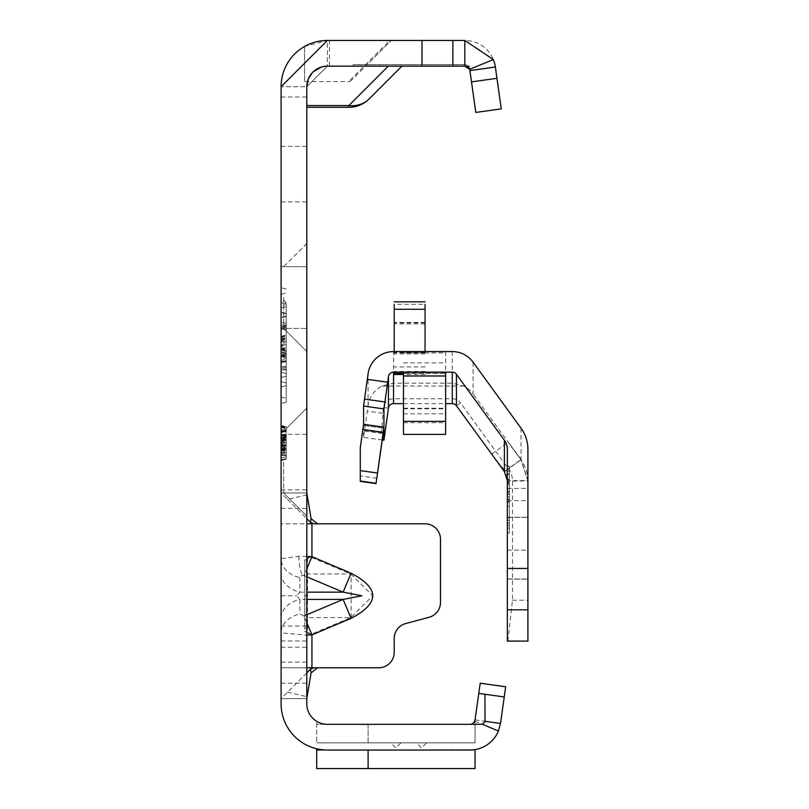<?xml version="1.0" encoding="UTF-8"?>
<svg xmlns="http://www.w3.org/2000/svg" width="809" height="809" viewBox="0 0 809 809"><rect width="100%" height="100%" fill="white"/><g stroke="black" fill="none" stroke-linecap="round" stroke-linejoin="round"><path stroke-width="0.61" stroke-dasharray="4.04 3.03" d="M306.803 618.329A1.031 0.758 0 0 1 307.521 617.601L307.521 559.413A1.031 0.758 180 0 1 306.803 558.685L306.803 698.622L281.097 698.622L306.803 698.622L306.803 667.769L378.784 667.769A15.422 15.422 0 0 0 394.216 652.347L394.216 638.473A15.422 15.422 0 0 1 405.643 623.567L429.063 617.297A15.422 15.422 0 0 0 440.49 602.402L440.49 539.219A15.422 15.422 0 0 0 425.069 523.797L314.084 523.797M306.803 595.222L306.803 595.778L306.803 595.222L304.75 595.778L306.803 596.334M307.521 559.413L309.898 557.037L311.637 557.421L311.94 556.693L309.776 556.309L306.803 558.685L306.803 523.797L281.097 523.797L281.097 632.881L306.803 635.116M311.637 557.421L350.793 573.965L372.757 595.788L350.793 617.601L351.096 618.329L351.096 573.237L311.94 556.693L311.94 523.797L281.097 523.797L281.097 462.091L281.097 523.797M306.803 556.461L298.905 556.309L281.097 558.685A26.737 19.81 180 0 0 299.846 577.596L302.212 575.219L303.951 575.604L306.803 568.858M281.097 618.329A26.737 19.81 0 0 1 299.846 599.418L296.529 595.788L299.846 592.148L299.846 577.596M281.097 573.237A26.737 19.81 0 0 0 299.846 592.148L306.803 592.148M306.803 462.091L306.803 516.081L306.803 462.091M283.666 462.091L283.666 492.944L283.666 462.091M306.803 297.55L306.803 243.56L306.803 297.55M283.666 297.55L283.666 328.403L283.666 297.55M401.011 742.844L390.727 742.844L401.011 742.844L395.864 747.981L390.727 742.844M426.717 742.844L416.433 742.844L426.717 742.844L421.58 747.981L416.433 742.844M281.097 302.667L281.097 386.985L281.097 302.667L281.097 386.985L281.097 302.667L286.234 304.042L286.234 385.61L281.097 386.985L286.234 385.61L281.097 386.985L286.234 385.61L286.234 304.042L281.097 302.667L286.234 304.042L281.097 302.667L286.234 304.042L286.234 383.021L281.097 381.646L281.097 345.858L281.097 381.646L281.097 345.858L281.097 381.646L286.234 383.021L281.097 381.646L286.234 383.021L286.234 306.631L286.234 383.021L281.097 381.646L286.234 383.021L286.234 344.472L281.097 345.858L286.234 344.472L286.234 385.61L281.097 386.985L286.234 385.61L286.234 341.883L281.097 340.508L286.234 341.883L281.097 340.508L286.234 341.883L286.234 383.021L286.234 376.155L281.097 377.53L286.234 376.155L286.234 370.532L286.234 385.61L286.234 373.556L281.097 372.18L286.234 373.556L286.234 370.532L286.234 383.021L281.097 381.646L286.234 383.021L286.234 351.349L281.097 349.963L286.234 351.349L286.234 357.932L286.234 344.472L286.234 385.61L281.097 386.985L286.234 385.61L286.234 353.938L281.097 355.313L286.234 353.938L286.234 360.521L286.234 341.883L281.097 340.508L286.234 341.883L286.234 370.532L286.234 341.883L281.097 340.508L286.234 341.883L286.234 373.556L281.097 372.18L286.234 373.556L286.234 353.938L281.097 355.313L286.234 353.938L286.234 341.883L281.097 340.508L286.234 341.883L286.234 385.61L281.097 386.985L286.234 385.61L286.234 353.938L281.097 355.313L286.234 353.938L286.234 360.521L281.097 361.896L286.234 360.521L286.234 341.883L281.097 340.508L286.234 341.883L286.234 373.556L281.097 372.18L286.234 373.556L286.234 353.938L281.097 355.313L286.234 353.938L286.234 341.883L281.097 340.508L286.234 341.883L286.234 385.61L281.097 386.985L286.234 385.61L286.234 373.556L281.097 372.18L286.234 373.556L286.234 304.042L286.234 313.912L286.234 304.042L281.097 302.667M281.097 357.993L281.097 360.966L281.097 357.993M281.097 355.02L286.234 357.983L281.097 360.966M281.097 345.645L281.097 403.59L281.097 345.645M286.234 345.645L286.234 402.215L286.234 345.645M281.097 266.697L306.803 266.697L281.097 266.697L281.097 328.403L281.097 266.697L281.097 328.403L281.097 266.697L281.097 297.55L281.097 266.697L281.097 297.55L281.097 266.697L283.666 266.697L306.803 243.56M306.803 174.147L306.803 146.378L306.803 174.147M281.097 174.147L281.097 146.378L281.097 174.147M469.574 69.341A5.137 5.137 0 0 1 469.908 70.585L469.908 69.109A5.137 5.107 -0 0 0 464.821 64.71L353.078 64.71L353.078 66.156L353.078 64.619L464.821 64.71L464.821 66.156L353.078 66.156L464.821 66.156A5.137 5.137 0 0 1 469.908 70.585A5.137 5.137 0 0 0 464.821 66.156L327.372 66.156A20.569 20.569 0 0 0 306.803 86.725L306.803 107.294L306.803 86.725A20.569 20.569 0 0 1 327.372 66.156L306.803 86.725L281.097 86.725L281.097 96.989L281.097 86.725L306.803 86.725L306.803 703.759A20.569 20.569 0 0 0 327.372 724.328A20.569 20.569 0 0 1 316.683 721.335A20.569 20.569 0 0 0 327.372 724.328L469.958 724.328A5.137 5.137 0 0 0 475.055 719.899L500.508 723.479L505.676 686.77L480.212 683.201L478.776 693.384L484.945 694.243M307.117 494.825L287.498 499.345L281.097 492.944L306.803 492.944L306.803 698.622L281.097 698.622L306.803 672.916M281.097 492.944L306.803 492.944L306.803 523.797L306.803 492.944L281.097 492.944L281.097 698.622L281.097 667.769L306.803 667.769L281.097 667.769L281.097 698.622M306.803 615.588L306.803 559.798L306.803 615.588L304.75 615.588L304.75 628.017L306.803 628.017L304.75 628.017L304.75 631.778L306.803 631.778L304.75 631.778L304.75 559.798L306.803 559.798L304.75 559.798L304.75 615.588M307.521 632.153A1.031 0.758 0 0 0 306.803 632.881L311.94 634.873L307.521 632.153L307.521 617.601L350.793 617.601L311.637 634.145M306.803 622.708L303.951 615.962L299.846 613.98A26.737 19.81 0 0 0 281.097 632.881L281.097 667.769M311.94 523.797L317.502 523.797M321.456 67.026L327.372 66.156L401.921 66.156L365.567 66.156L351.045 80.678A3.084 2.74 -135 0 1 348.861 81.396L389.807 40.45L391.273 40.45L327.372 40.45L304.599 46.437A46.275 46.275 0 0 1 327.372 40.45A46.275 46.275 0 0 0 281.097 86.725L281.097 703.759A46.275 46.275 0 0 0 327.372 750.034L469.958 750.034A30.853 30.853 0 0 0 498.445 731.023L500.508 723.479M312.284 72.749L313.356 71.667M304.599 81.396L304.599 46.437L304.599 81.588L348.861 81.588A3.084 3.084 0 0 0 351.045 80.678A3.084 3.084 0 0 1 348.861 81.588A3.084 3.084 0 0 0 351.045 80.678L391.273 40.45L365.567 66.156L327.372 66.156L329.445 66.156L327.372 66.156L327.372 40.45L329.445 40.45L327.372 40.45L327.372 66.156L306.803 86.725M389.807 40.45L327.372 40.45L281.097 86.725M469.908 66.156L464.821 66.156L464.821 64.71A5.137 5.137 0 0 1 469.908 69.139L475.793 112.431L501.256 108.861L495.371 67.005A30.853 30.853 0 0 0 464.821 40.45L327.372 40.45M368.105 750.034L368.105 768.55L475.055 768.55L475.055 750.004L325.562 750.004L475.055 749.619M480.344 724.328L316.683 724.328L316.683 742.844L316.683 721.335L316.683 724.328L475.055 724.328L475.055 719.879L478.776 693.384L504.24 696.964L478.776 693.384M475.055 719.909L475.055 742.844L316.683 742.844L475.055 742.844L475.055 724.328L469.958 724.328A5.137 5.137 0 0 0 475.055 719.909L475.055 724.328L469.958 724.328A5.137 5.137 0 0 0 474.711 721.163L475.055 719.899A5.137 5.137 0 0 1 469.968 724.328L368.105 724.328L368.105 742.844L475.055 742.844L368.105 742.844L368.105 724.328L475.055 724.328L475.055 742.844L475.055 719.899A5.137 5.137 0 0 1 472.143 723.843M281.097 451.402L286.234 454.86L281.097 455.396L281.097 430.358L281.097 460.028L281.097 430.358L281.097 460.028L281.097 455.396L286.234 454.86L286.234 426.788L286.234 458.774L286.234 427.981L286.234 458.774L286.234 431.622L286.234 458.774L286.234 431.622L286.234 458.774L286.234 431.622L286.234 458.774L286.234 431.622L286.234 458.774L286.234 431.622L286.234 432.137L281.097 431.288L281.097 459.674L281.097 431.288M281.097 459.674L281.097 430.712L281.097 459.674L281.097 430.712L281.097 459.674L281.097 430.712L281.097 459.674L281.097 430.712L281.097 459.674L286.234 458.774L286.234 431.622L286.234 458.774L281.097 460.149L281.097 425.413L281.097 460.564L281.097 425.413L281.097 460.564L281.097 425.413L281.097 460.564L281.097 425.413L281.097 460.149L281.097 425.827L281.097 460.149L281.097 425.827L281.097 460.149L286.234 458.774L281.097 459.674M286.234 446.103L281.097 445.172L281.097 460.028L281.097 430.358L281.097 455.042L286.234 455.952L286.234 434.443L286.234 455.952L286.234 434.443L286.234 455.952L281.097 455.042L281.097 445.142L286.234 445.142L281.097 445.142L281.097 439.368L286.234 439.004L281.097 439.368L281.097 435.343L286.234 434.443L281.097 435.343L281.097 445.587L286.234 445.597L281.097 445.587L281.097 455.042L286.234 455.952M281.097 457.854L281.097 427.445L281.097 460.543L281.097 427.445L281.097 460.543L281.097 427.445L281.097 460.543L281.097 427.445L281.097 460.543L281.097 457.854L286.234 457.045L286.234 427.981L286.234 459.178L286.234 426.788L286.234 459.178L286.234 426.788L286.234 459.178L286.234 426.788L286.234 459.178L286.234 428.436L286.234 459.158L286.234 428.831L286.234 459.158L286.234 428.831L286.234 459.158L286.234 428.831L286.234 459.158L286.234 457.045L281.097 457.854M286.234 459.158L281.097 460.543L286.234 459.158L281.097 460.543L286.234 459.158L281.097 460.533L281.097 427.061L281.097 460.533L286.234 459.158L281.097 460.564L281.097 442.998L281.097 460.564L286.234 459.178L281.097 460.564M281.097 462.091L281.097 431.237L281.097 462.091M281.097 362.462L281.097 328.808L281.097 362.462L281.097 328.808L281.097 362.462L286.234 361.087L286.234 330.183L286.234 361.087L286.234 330.183L286.234 361.087L281.097 362.462M281.097 362.857L281.097 328.414L281.097 362.857L286.234 361.481L286.234 344.482L281.097 345.858L286.234 344.472L281.097 345.858L286.234 344.472L286.234 376.155L281.097 377.53L286.234 376.155L286.234 344.472L286.234 383.021L281.097 381.646L286.234 383.021L286.234 351.349L281.097 349.963L286.234 351.349L281.097 349.963L286.234 351.349L286.234 357.932L281.097 356.547L286.234 357.932L286.234 344.472L281.097 345.858L286.234 344.472L281.097 345.858L286.234 344.472L286.234 376.155L281.097 377.53L286.234 376.155L286.234 344.472L286.234 383.021L281.097 381.646L286.234 383.021L286.234 376.155L281.097 377.53L286.234 376.155L286.234 344.472L281.097 345.858L286.234 344.472L281.097 345.858L286.234 344.472L286.234 329.789L286.234 361.481M306.803 351.541L283.666 328.403L306.803 351.541L283.666 328.403L281.097 328.403L306.803 328.403L281.097 328.403L286.234 329.789M286.234 316.097L281.097 317.472L286.234 316.097M286.234 306.631L281.097 308.007L281.097 370.532L281.097 308.007L281.097 317.886L281.097 308.007L286.234 306.631L286.234 370.532L286.234 306.631L281.097 308.007L286.234 306.631L286.234 316.501L286.234 306.631L281.097 308.007L286.234 306.631M286.234 313.498L281.097 312.122L286.234 313.498M286.234 370.532L286.234 313.912L281.097 312.537L286.234 313.912L286.234 325.966L281.097 327.342L286.234 325.966L286.234 370.532L286.234 316.501L286.234 370.532M281.097 370.532L281.097 317.886L281.097 370.532M286.234 360.521L281.097 361.896L286.234 360.521M286.234 353.938L281.097 355.313L286.234 353.938M286.234 357.932L281.097 356.547L286.234 357.932M286.234 351.349L281.097 349.963L286.234 351.349M286.234 373.556L281.097 372.18L286.234 373.556M286.234 325.966L281.097 327.342L286.234 325.966M286.234 313.912L281.097 312.537L286.234 313.912M286.234 316.501L281.097 317.886L286.234 316.501M286.234 323.378L281.097 321.992L286.234 323.378M286.234 376.155L281.097 377.53L286.234 376.155M281.097 345.989L286.234 341.095M281.097 328.808L286.234 330.183L281.097 328.808M281.097 345.595L286.234 350.489M281.097 349.387L286.234 348.012L281.097 349.387M281.097 341.489L286.234 342.864L281.097 341.489M281.097 336.716L286.234 335.341L281.097 336.716M281.097 349.508L286.234 350.782M281.097 352.006L286.234 352.006M281.097 338.688L286.234 339.75M281.097 337.919L286.234 337.909M281.097 337.151L286.234 336.038M281.097 336.322L286.234 334.936M281.097 340.751L286.234 339.295M281.097 340.184L286.234 338.9M281.097 338.314L286.234 338.324M281.097 345.524L286.234 344.482M281.097 350.155L286.234 348.861M281.097 352.067L286.234 352.067M281.097 354.949L286.234 356.334M281.097 348.932L286.234 350.388M281.097 445.799L286.234 444.424L281.097 445.799M281.097 439.358L286.234 440.733L281.097 439.358M281.097 432.269L286.234 430.894L286.234 441.138L286.234 430.894L281.097 432.269L281.097 439.762L286.234 441.138L281.097 439.762L281.097 435.92L286.234 435.899L281.097 435.92L281.097 432.269L286.234 430.894L281.097 432.269M281.097 425.827L286.234 427.203M281.097 446.204L286.234 444.829L281.097 446.204M281.107 445.172L286.234 444.626L286.234 434.787L286.234 444.667L281.097 443.757L286.234 444.667M281.097 432.673L286.234 431.298L281.097 432.673M281.097 431.086L286.234 430.631M281.097 426.232L286.234 427.607L281.097 426.232M281.097 425.413L286.234 426.788L286.234 442.776L286.234 426.788L281.097 425.413L286.234 426.788M281.097 434.211L286.234 434.989M281.097 440.865L286.234 438.68M281.097 436.991L286.234 433.755M281.097 442.998L286.234 442.998L286.234 430.075L286.234 455.902L286.234 442.988L281.097 442.998L286.234 442.988L281.097 442.988L281.097 454.527L286.234 455.902L281.097 454.527L281.097 431.45L281.097 442.988L286.234 442.998L281.097 442.988L281.097 454.527L281.097 431.45L286.234 430.075L281.097 431.45L281.097 442.988M281.097 429.387L286.234 430.125L281.097 429.387M281.097 447.337L286.234 446.426L281.097 447.337L286.234 448.52M281.097 449.986L286.234 449.986M281.097 441.198L286.234 442.452M281.097 437.8L286.234 438.721M281.097 435.515L286.234 435.515M281.097 431.854L286.234 430.479M281.097 438.175L286.234 436.627M281.097 437.426L286.234 436.223M281.097 435.444L286.234 435.434M281.097 450.087L286.234 450.087M281.097 454.112L286.234 455.487M281.097 446.568L286.234 448.115M281.097 446.012L286.234 447.701L281.097 446.012M281.097 442.776L286.234 442.776L281.097 442.776M281.097 438.7L286.234 437.042L281.097 438.7M281.097 448.095L286.234 434.14L281.097 447.842M281.097 426.606L286.234 427.981L281.097 426.606M281.097 442.351L286.234 443.251L281.097 442.351L286.234 449.389L281.097 449.389L286.234 449.389M281.097 427.061L286.234 428.436L281.097 427.061M281.097 448.611L286.234 449.824L281.097 448.611M281.097 449.167L286.234 449.157L281.097 449.167M281.097 427.445L286.234 428.831L281.097 427.445M281.097 453L286.234 453.404L281.097 453M281.097 454.284L286.234 455.659L281.097 454.284M281.097 447.883L286.234 449.44L281.097 447.883M281.097 448.135L286.234 449.248M281.097 445.011L286.234 445.011L281.097 445.011M281.097 441.178L286.234 440.076M281.097 440.035L286.234 439.378M281.097 430.358L286.234 431.268L286.234 459.128L286.234 431.268L281.097 430.358L286.234 431.268M281.097 460.028L286.234 459.128M281.097 449.288L286.234 449.956M281.097 439.631L281.097 435.697L286.234 434.787L281.097 435.697L286.234 434.787L281.097 435.697L286.234 434.787L281.097 435.697L281.097 443.757L281.097 439.631L286.234 439.631M286.234 431.622L281.097 430.712L286.234 431.622L281.097 430.712L286.234 431.622L281.097 430.712L286.234 431.622L281.097 430.712L286.234 431.622L281.097 430.712L286.234 431.622L281.097 430.712L286.234 431.622L281.097 430.712L286.234 431.622L281.097 430.712L286.234 431.622L281.097 430.712L286.234 431.622L281.097 430.712L286.234 431.622L286.234 454.86M281.097 440.804L286.234 437.153L281.097 440.804M281.097 449.612L286.234 453.262L281.097 449.612M281.097 454.688L286.234 455.598L281.097 454.688M281.097 445.557L286.234 445.557L281.097 445.557M281.097 455.518L286.234 454.971L281.097 455.518M281.097 445.223L286.234 445.223L281.097 445.223M281.097 448.742L286.234 447.842L281.097 448.742M286.234 440.824L281.097 439.479L286.234 439.489M281.097 435.697L286.234 434.787M281.097 441.845L286.234 435.07M281.097 442.725L286.234 436.354M281.097 450.603L286.234 450.846M281.097 435.343L286.234 434.443M281.097 455.042L281.097 445.142M325.562 750.004L316.683 748.79L325.562 750.004L316.683 750.004L316.683 748.79M474.711 721.163L498.445 731.023M475.055 768.55L475.055 750.004L475.055 768.55L316.683 768.55L316.683 750.004M471.435 750.004L475.055 750.004M401.921 66.156L369.217 98.86A28.79 28.79 0 0 1 348.861 107.294L306.803 107.294M287.498 499.345L306.803 518.65M287.498 692.221L307.117 696.741M306.803 573.237A1.031 0.758 0 0 0 307.521 573.965L350.793 573.965L351.096 573.237M469.908 70.555A5.137 5.107 -0 0 0 464.821 66.156M507.334 525.84L507.334 474.276L507.334 525.84L509.397 525.84L509.397 523.251L509.397 525.84M527.903 548.431L527.903 517.295L527.903 548.431M507.334 548.431L507.334 517.295L507.334 548.431M527.903 519.095L527.903 550.12L527.903 519.095M507.334 519.095L507.334 550.12L507.334 519.095M507.334 532.747L507.334 466.146L507.334 532.747L509.397 532.989L509.397 466.146L509.397 532.747M504.391 471.536L521.036 459.441L508.315 442.098L521.036 459.755L505.413 471.101L494.774 458.551M425.069 351.571L425.069 304.315L394.216 304.315L394.216 351.571M403.469 403.651L445.638 403.651M403.469 372.282L403.469 434.393M403.469 422.713L445.638 422.713L445.638 373.465L403.469 373.465L445.638 373.475L445.638 372.282M382.273 439.985L363.575 437.356L368.085 405.471A25.706 25.706 180 0 1 382.081 386.035L393.548 383.163L452.271 383.163L463.739 386.035A25.706 25.706 180 0 1 473.073 393.943L473.073 362.169M445.638 351.713L445.638 413.824L445.638 351.713L403.469 351.713M507.86 641.122L512.491 600.217L512.491 481.102A20.579 20.579 180 0 0 508.568 469.008L460.604 402.993L456.438 405.774M512.491 600.217L527.903 600.217L527.903 481.102A35.99 35.99 180 0 0 521.036 459.947L473.073 393.943M527.903 600.217L527.903 641.122M509.397 499.497L509.397 474.276L509.397 494.451L507.334 494.36L509.397 494.36L509.397 499.497L507.334 499.497M507.334 474.276L509.397 474.276L507.334 474.276M507.334 481.83L507.334 525.526L507.334 481.83L509.397 481.83L509.397 479.13L507.334 479.13M509.397 481.83L509.397 494.157L507.334 494.066L509.397 494.066L509.397 499.214L507.334 499.214M509.397 499.214L509.397 520.379L507.334 520.268L509.397 520.268L509.397 525.405L507.334 525.405M509.397 479.13L509.397 525.526L507.334 525.526L509.397 525.405M507.334 473.983L509.397 473.983L507.334 473.983M521.036 428.183L521.036 459.441L527.903 480.607L507.334 480.607L507.334 641.092M507.334 480.607L507.334 449.339M512.491 481.102L527.903 480.91L521.036 459.947M527.903 449.339L527.903 481.102M508.568 469.008L505.413 471.101L508.548 480.91L507.334 495.442M382.081 386.035L463.739 386.035M383.446 440.147L381.514 433.078L383.355 407.615A10.295 10.295 180 0 1 393.548 398.756L452.271 398.756A10.295 10.295 180 0 1 460.604 402.993M360.278 481.385L360.278 448.56L363.575 425.403L363.575 437.356M363.575 425.403L383.941 428.264L363.575 425.403M360.278 448.56L360.278 447.781M394.216 353.078L394.216 322.407L394.216 353.078M425.069 352.906L394.216 352.906M445.638 422.713L445.638 434.393M309.776 556.309L309.898 557.037M306.803 595.788L307.4 595.788M298.905 556.309A26.737 11.296 90 0 0 302.212 575.219M281.097 595.788L296.529 595.788M306.803 599.418L299.846 599.418L299.846 613.98M351.096 618.329L311.94 634.873L311.94 667.769M281.097 683.201L306.803 683.201M281.097 662.146L306.803 662.146M281.097 647.24L306.803 647.24M281.097 640.971L306.803 640.971M281.097 626.075L306.803 626.075M281.097 508.376L306.803 508.376M286.234 324.975L281.097 324.611M286.234 328.09L281.097 328.444M286.234 325.643L281.097 325.997M286.234 327.423L281.097 327.058M286.234 369.753L281.097 370.107M286.234 366.629L281.097 366.275M286.234 367.306L281.097 367.66M286.234 369.086L281.097 368.722M286.234 353.058L281.097 352.704L286.234 353.058M286.234 356.182L281.097 356.536L286.234 356.182M286.234 353.725L281.097 354.089L286.234 353.725M286.234 355.505L281.097 355.151L286.234 355.505M281.097 348.851L286.234 347.516M281.097 452.676L286.234 452.019M281.097 449.491L286.234 450.138M281.097 445.446L286.234 444.111M281.097 450.259L286.234 450.512M496.959 78.301L471.495 81.881M303.951 575.604L306.803 576.807M306.803 614.759L303.951 615.962M304.75 614.607L306.803 614.607M509.397 523.251L507.334 523.251L509.397 523.281M507.334 517.406L527.903 517.406M425.069 374.496L403.469 374.496M393.548 383.163L393.548 351.571M452.271 351.571L452.271 383.163M403.469 352.906L445.638 352.906M425.069 353.927L394.216 353.927M381.514 433.078L364.535 430.691M382.556 413.247L367.296 411.103M509.397 501.59L507.334 501.59M509.397 496.928L507.334 496.928M509.397 528.095L507.334 528.095M509.397 506.232L507.334 506.232M509.397 492.256L507.334 492.256M509.397 466.378L507.334 466.378M509.397 471.05L507.334 471.05M507.334 579.113L527.903 579.113L507.334 579.113M507.334 578.991L527.903 578.991M507.334 517.295L527.903 517.295L507.334 517.295M509.397 479.241L507.334 479.241M509.397 474.104L507.334 474.104M509.397 481.861L507.334 481.861M509.397 517.851L507.334 517.851M509.397 520.379L507.334 520.379L509.397 520.379M509.397 517.821L507.334 517.821M509.397 501.883L507.334 501.883M509.397 499.295L507.334 499.295M509.397 494.157L507.334 494.157L509.397 494.157M509.397 491.599L507.334 491.599M509.397 479.424L507.334 479.424M509.397 479.535L507.334 479.535M509.397 474.387L507.334 474.387M509.397 482.144L507.334 482.144M509.397 502.177L507.334 502.177M509.397 499.588L507.334 499.588M509.397 494.441L507.334 494.441L509.397 494.451M509.397 491.892L507.334 491.892M509.397 482.124L507.334 482.124M368.085 405.471L368.085 373.707M383.173 433.604L362.806 430.742M376.842 478.261L360.278 475.935M383.355 407.615L388.451 408.08M393.548 398.756L393.548 403.651M452.271 398.756L452.271 403.651M425.069 366.942L394.216 366.942M425.069 323.893L394.216 323.893M425.069 371.523L394.216 371.523M425.069 322.902L394.216 322.902M425.069 352.309L394.216 352.309M403.469 408.818L445.638 408.818M403.469 408.252L445.638 408.252M403.469 362.867L445.638 362.867M283.666 492.944L306.803 516.081L283.666 492.944M286.234 302.718L281.097 307.855M281.097 396.976L286.234 398.352M286.234 402.215L281.097 403.59M281.097 489.86L306.803 489.86M281.097 201.906L306.803 201.906M469.908 69.038L468.148 65.842L464.821 64.619L353.078 64.619M281.097 431.237L283.666 431.237L306.803 408.1L283.666 431.237L306.803 408.1L283.666 431.237L281.097 431.237M281.097 146.378L306.803 146.378M281.097 434.332L306.803 434.332M281.097 96.989L306.803 96.989M286.234 289.086L281.097 287.711M281.097 294.324L286.234 292.939M286.234 302.606L281.097 297.469M329.445 40.45L329.445 66.156M507.334 550.12L527.903 550.12M491.68 454.183L508.315 442.098M507.334 500.629L527.903 500.629M509.397 532.989L507.334 532.989M509.397 466.146L507.334 466.146M507.334 488.414L527.903 488.414M425.069 322.407L394.216 322.407M403.469 352.896L445.638 352.896M403.469 413.824L445.638 413.824"/><path stroke-width="1.21" d="M306.803 568.858L311.94 556.693L306.803 556.461M306.803 576.807L343.107 592.148L361.896 595.788L343.107 599.418L351.096 618.329C379.876 603.302 379.876 588.274 351.096 573.237L311.94 556.693L311.94 523.797L306.803 523.797M308.219 79.231L306.803 86.725L306.803 703.759A20.569 20.569 0 0 0 327.372 724.328L469.958 724.328A5.137 5.137 0 0 1 469.958 724.328A5.137 5.137 0 0 0 472.143 723.843A5.137 5.137 0 0 1 469.958 724.328L480.344 724.328A5.137 5.137 0 0 0 481.911 724.085L498.445 731.023A30.853 30.853 0 0 1 469.958 750.034L327.372 750.034A46.275 46.275 0 0 1 281.097 703.759L281.097 86.725L327.372 40.45L464.821 40.45L493.348 59.563L469.574 69.341A5.137 5.137 0 0 0 464.821 66.156L469.574 69.341A5.137 5.137 0 0 1 469.908 70.585L495.371 67.005L501.256 108.861L475.793 112.431L469.908 70.585M306.803 635.116L311.94 634.873L306.803 622.708M306.803 667.769L317.401 667.769M472.143 723.843L474.195 722.113L475.055 719.899L478.776 693.384L484.945 694.243L485.016 721.304L500.508 723.479L498.445 731.023M308.421 78.746L312.284 72.749M313.356 71.667L321.456 67.026M306.803 86.725A20.569 20.569 0 0 1 327.372 66.156L464.821 66.156L464.821 40.45M478.776 693.384L480.212 683.201L505.676 686.77L504.24 696.964L484.945 694.243L504.24 696.964L500.508 723.479M481.911 724.085A5.137 5.137 0 0 0 485.026 721.315M471.435 750.004L475.055 749.619M368.105 750.034L368.105 768.55L475.055 768.55L475.055 750.004M281.097 86.725A46.275 46.275 0 0 1 327.372 40.45M452.858 40.45L452.858 66.156L452.858 40.45M493.348 59.563A30.853 30.853 0 0 1 495.371 67.005M475.055 768.55L316.683 768.55L316.683 748.79M316.683 750.004L325.562 750.004M401.921 66.156L369.217 98.86A28.79 25.605 -135 0 1 348.861 105.554L388.259 66.156M306.803 105.554L348.861 105.554L348.861 107.294A28.79 28.79 0 0 0 369.217 98.86A28.79 28.79 0 0 1 348.861 107.294L306.803 107.294M306.803 672.916L310.434 669.276L314.084 667.769L378.784 667.769A15.422 15.422 0 0 0 394.216 652.347L394.216 638.473A15.422 15.422 0 0 1 405.643 623.567L429.063 617.297A15.422 15.422 0 0 0 440.49 602.402L440.49 539.219A15.422 15.422 0 0 0 425.069 523.797L314.084 523.797L310.434 522.29L311.95 523.797M306.803 492.944L311.091 518.65L317.502 523.797M306.803 518.65L310.434 522.29L311.091 518.65M306.803 698.622L311.091 672.916L310.434 669.276M317.502 667.769L311.091 672.916M306.803 592.148L343.107 592.148L351.096 573.237M445.638 403.651L452.271 403.651A5.137 5.137 180 0 1 456.438 405.774L504.391 471.536L507.334 480.607M394.216 373.475L394.216 374.496L394.216 373.475L403.469 373.475L394.216 373.475M382.273 439.985L383.941 440.197L388.451 408.08A5.137 5.137 180 0 1 393.548 403.651L403.469 403.651M456.438 405.774L456.438 374.264A5.137 5.137 -0 0 0 452.271 372.14L393.548 372.14A5.137 5.137 -0 0 0 388.451 376.569L383.941 408.909L383.941 427.162L376.074 483.256L383.941 428.264L383.941 440.197M527.903 609.814L527.903 641.122L507.334 641.092L507.334 609.814L527.903 609.814L527.903 449.339A35.99 35.99 -0 0 0 521.036 428.183L473.073 362.169A25.706 25.706 -0 0 0 452.271 351.571L393.548 351.571A25.706 25.706 -0 0 0 368.085 373.707L363.575 406.047L363.575 424.3L360.278 447.781L360.278 481.385L376.074 483.6L360.278 481.385M494.774 458.551L495.32 459.108M456.438 374.264L504.391 440.268L504.391 471.536M527.903 641.122L507.809 641.122M507.334 609.814L507.334 568.444L527.903 568.444M504.391 440.268A15.422 15.422 -0 0 1 507.334 449.339L507.334 568.444M363.575 406.047L383.941 408.909M425.069 304.315L425.069 351.571M394.216 304.315L394.216 351.571M403.469 375.993L403.469 372.282L445.638 372.282L445.638 434.393L403.469 434.393L403.469 375.993L445.638 375.993M306.803 614.759L343.107 599.418L306.803 599.418M351.096 618.329L311.94 634.873L311.94 667.769M422.005 40.45L422.005 66.156M496.959 78.301L471.495 81.881M403.469 374.496L394.216 374.496M452.271 372.14L452.271 403.651M393.548 403.651L393.548 372.14M388.451 376.569L388.451 408.08M376.074 483.256L360.278 481.042M377.5 473.022L360.278 470.595M383.223 432.279L362.857 429.417M383.941 427.162L363.575 424.3M384.902 401.962L364.535 399.1M387.663 382.202L367.296 379.34M425.069 309.271L394.216 309.271M403.469 421.378L445.638 421.378M425.069 301.838L394.216 301.838"/></g></svg>
